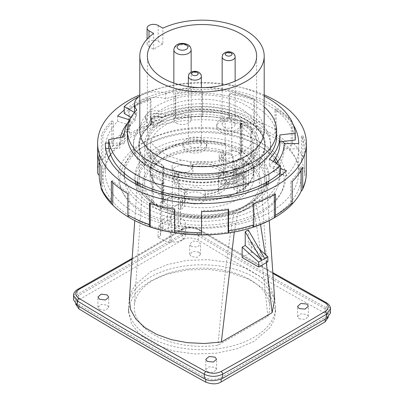 <?xml version="1.0" encoding="UTF-8"?>
<svg xmlns="http://www.w3.org/2000/svg" width="404" height="404" viewBox="0 0 404 404"><rect width="100%" height="100%" fill="white"/><g stroke="black" fill="none" stroke-linecap="round" stroke-linejoin="round"><path stroke-width="0.3" stroke-dasharray="2.02 1.52" d="M162.039 121.225A62.736 36.219 180 0 0 157.641 123.533A62.736 36.219 0 0 0 153.636 126.073A5.949 3.434 180 0 1 151.692 123.533A5.949 3.434 180 0 1 155.495 120.331A5.949 3.434 180 0 1 162.039 121.225L161.943 117.317C199.238 97.369 266.797 114.832 264.736 145.965A62.736 36.219 180 0 1 246.359 171.579A62.736 36.219 180 0 1 177.992 179.432A62.736 36.219 180 0 1 139.264 145.965A62.736 36.219 180 0 1 153.636 122.897L154.434 121.665L157.065 120.751L161.383 118.256A3.788 2.187 0 0 0 157.449 116.408A3.788 2.187 0 0 0 153.858 118.478A3.788 2.187 0 0 0 157.065 120.751M153.636 126.073L153.636 122.897A5.949 3.434 180 0 1 151.692 120.357A5.949 3.434 180 0 1 155.495 117.15A5.949 3.434 180 0 1 162.039 118.044C162.15 117.014 161.928 117.084 161.383 118.256M137.88 182.568A64.337 37.148 0 0 1 137.713 178.048A64.337 37.148 0 0 1 156.505 153.262A64.337 37.148 180 0 1 242.673 150.748A64.337 37.148 180 0 1 251.849 156.045L250.712 156.702A62.736 36.219 180 0 1 264.736 179.528A62.736 36.219 180 0 1 264.357 183.507M263.615 186.345A62.736 36.219 180 0 1 246.359 205.141A62.736 36.219 0 0 1 162.464 207.651L162.464 194.268M250.712 156.702L250.712 131.972A62.736 36.219 180 0 1 251.056 132.219L251.768 132.355L251.056 129.568A62.736 36.219 180 0 0 241.112 123.826L240.198 123.806L241.112 126.477A62.736 36.219 180 0 1 241.536 126.674L242.673 126.018L242.673 150.748L241.536 151.404L241.536 126.674M139.643 183.507A62.736 36.219 0 0 1 139.264 179.528A62.736 36.219 0 0 1 157.641 153.914A62.736 36.219 180 0 1 241.536 151.404M140.385 186.345A62.736 36.219 0 0 0 153.288 202.353L153.288 177.624L152.151 178.28A64.337 37.148 0 0 1 151.808 178.038L151.091 175.25L151.808 175.387A64.337 37.148 0 0 0 161.752 181.128L162.655 183.8L161.752 183.775A64.337 37.148 0 0 1 161.327 183.578L162.464 182.921A62.736 36.219 0 0 0 162.888 183.118L163.802 183.143L162.888 180.472A62.736 36.219 0 0 1 152.944 174.73L152.232 174.594L152.944 177.376A62.736 36.219 0 0 0 153.288 177.624M162.464 192.208L162.464 182.921M138.476 185.411A64.337 37.148 0 0 0 152.151 203.01A64.337 37.148 0 0 0 161.327 208.307A64.337 37.148 0 0 0 247.495 205.793A64.337 37.148 180 0 0 265.524 185.411M153.288 202.353L152.151 203.01L152.151 191.158M242.673 126.018A64.337 37.148 180 0 0 242.249 125.821L241.345 123.144L242.249 123.169A64.337 37.148 180 0 1 252.192 128.911L252.909 131.694L252.192 131.563A64.337 37.148 180 0 0 251.849 131.315L251.849 156.045A64.337 37.148 180 0 1 266.286 178.048A64.337 37.148 180 0 1 266.12 182.568M161.327 193.971L161.327 208.307L162.464 207.651M274.685 299.712L270.776 287.85L261.156 277.109L246.627 268.387L228.391 262.408L207.964 259.666L187.042 260.403L167.362 264.554L150.561 271.781L135.406 284.583L131.143 291.976L129.315 299.702M234.3 231.987L237.799 213.287A64.529 37.254 0 0 0 247.627 208.636A64.529 37.254 180 0 0 255.687 202.959L237.799 213.287M266.317 262.62L265.216 254.414M260.499 224.402L255.687 202.959M132.113 259.216A4326.643 2429.489 121.3 0 0 182.906 229.391A2.161 1.227 59.2 0 0 181.77 229.255C187.86 226.321 193.698 226.346 199.298 229.326L199.298 229.326A2.161 1.217 121.2 0 0 198.182 229.452A3714.467 2144.558 -120 0 0 272.872 273.427M182.896 229.386C187.84 226.876 192.94 226.897 198.182 229.452M191.294 246.359L189.708 244.072L193.026 241.097L198.94 241.814L200.525 244.102L197.203 247.076L191.294 246.359M267.852 261.731L251.333 252.197L242.153 257.494M251.333 252.197L251.333 241.92L248.273 243.688L264.792 258.555M248.273 229.937L248.273 243.688M251.333 241.92L259.363 249.147M198.94 252.172L193.056 251.409L189.708 254.318L191.294 256.591L197.177 257.348L200.525 254.439L198.94 252.172M75.689 299.844L75.689 304.293L78.861 299.808L182.881 239.754C186.774 237.315 191.875 237.39 198.177 239.976A3727.405 2152.027 -120 0 0 325.139 313.282L328.311 317.539L328.311 313.09L325.048 308.813A3721.996 2148.906 60 0 1 198.268 235.618C193.208 232.982 188.077 232.871 182.881 235.29L78.861 295.344L75.689 299.844L78.952 304.5A3721.996 2148.906 -120 0 0 205.732 377.7C210.792 380.007 215.923 379.937 221.119 377.477L325.139 317.423L328.311 313.09M128.447 311.661L131.613 324.149L140.844 335.527L155.338 344.774L173.851 351.101L194.789 353.975L216.352 353.192L236.673 348.864L254.01 341.39L269.953 327.7L274.139 319.832L275.553 311.661L272.387 299.495L263.156 288.34L248.662 279.124L230.149 272.634L209.206 269.453L187.648 269.897L167.327 273.962L149.99 281.336L140.844 287.789L134.047 295.198L129.861 303.258L128.447 311.661L128.447 307.262A73.553 42.465 0 0 0 173.851 346.496A73.553 42.465 0 0 0 254.01 337.289A73.553 42.465 180 0 0 275.553 307.262L275.553 311.661M99.51 309.58L105.393 310.338L108.742 307.429L107.161 305.161L101.273 304.399L97.925 307.308L99.51 309.58M207.353 371.786L213.236 372.377L216.589 369.514L215.004 367.372L209.121 366.776L205.767 369.645L207.353 371.786M299.137 318.796L305.02 319.387L308.368 316.524L306.782 314.383L300.899 313.787L297.551 316.655L299.137 318.796M275.553 307.262A73.553 42.465 180 0 0 230.149 268.029A73.553 42.465 180 0 0 149.99 277.235A73.553 42.465 0 0 0 128.447 307.262M267.807 316.519A67.731 39.102 0 0 0 269.675 305.702A67.731 39.102 0 0 0 202 268.155A67.731 39.102 0 0 0 134.325 305.702A67.731 39.102 0 0 0 218.034 345.253L267.807 316.519C262.817 263.938 257.494 225.907 251.833 202.419L234.007 212.716C228.346 242.733 223.023 286.916 218.034 345.253M246.041 188.219A61.211 35.34 0 0 0 234.184 182.699L233.628 171.978A60.454 34.901 0 0 1 236.648 173.124C235.613 170.594 234.34 165.054 232.83 156.51L232.739 154.717L231.356 155.515A57.328 33.098 0 0 0 173.685 155.166A57.328 33.098 0 0 0 144.672 183.941A57.328 33.098 0 0 0 160.706 206.904L160.459 207.04A12.6 7.272 0 0 0 161.267 208.767C161.726 217.453 162.489 224.084 163.549 228.654A60.454 34.901 0 0 1 158.494 225.957L157.959 237.305A61.211 35.34 0 0 0 169.816 242.824L170.372 231.467A60.454 34.901 0 0 1 167.352 230.32C168.387 228.422 169.66 223.336 171.17 215.069L171.261 213.171L172.644 212.373A57.328 33.098 0 0 0 230.315 212.721A57.328 33.098 0 0 0 259.328 183.941A57.328 33.098 0 0 0 243.294 160.984L243.541 160.843A12.6 7.272 0 0 0 242.733 159.12C242.274 166.418 241.511 171.639 240.451 174.791A60.454 34.901 0 0 1 245.506 177.487L246.041 188.219L243.541 189.663A12.6 7.272 180 0 1 243.662 190.683A12.6 7.272 180 0 1 231.063 197.955A12.6 7.272 180 0 1 218.463 190.683A12.6 7.272 180 0 1 232.83 183.482L234.184 182.699M242.733 159.12A59.226 34.194 180 0 1 261.181 182.583A59.226 34.194 180 0 1 251.833 202.419M234.007 212.716A59.226 34.194 180 0 1 171.261 213.171M161.267 208.767A59.226 34.194 180 0 1 142.819 182.583A59.226 34.194 180 0 1 232.739 154.717M157.959 237.305L160.459 235.86A12.6 7.272 180 0 1 160.338 234.84A12.6 7.272 180 0 1 172.937 227.568A12.6 7.272 180 0 1 185.537 234.84A12.6 7.272 180 0 1 171.17 242.041L169.816 242.824M160.459 235.86L160.459 207.04M171.17 242.041L171.17 231.002A12.6 7.272 0 0 0 185.537 223.801A12.6 7.272 0 0 0 172.937 216.529A12.6 7.272 0 0 0 160.338 223.801A12.6 7.272 0 0 0 160.459 224.821A12.6 7.272 0 0 0 163.549 228.654M167.352 230.32A12.6 7.272 0 0 0 171.17 231.002L171.17 215.069M245.506 177.487L243.541 178.624A12.6 7.272 0 0 0 240.451 174.791M236.648 173.124A12.6 7.272 0 0 0 232.83 172.442L233.628 171.978M158.494 225.957L167.584 220.71L167.584 198.187L160.706 202.157A57.328 33.098 0 0 0 162.701 203.298A10.817 6.247 0 0 0 172.311 207.515A57.328 33.098 0 0 0 172.644 207.631L178.29 204.368A7.57 4.373 0 0 0 180.507 201.278A7.57 4.373 0 0 0 175.831 197.243A7.57 4.373 0 0 0 167.584 198.187M167.584 220.71A7.57 4.373 0 0 1 175.831 219.761A7.57 4.373 0 0 1 180.507 223.801A7.57 4.373 0 0 1 178.29 226.891L170.372 231.467M243.541 189.663L243.541 160.843M232.83 183.482L232.83 156.51M236.416 182.734A7.57 4.373 0 0 1 228.169 183.679A7.57 4.373 0 0 1 223.493 179.644A7.57 4.373 0 0 1 225.71 176.553L232.83 172.442A12.6 7.272 0 0 0 218.463 179.644A12.6 7.272 0 0 0 231.063 186.916A12.6 7.272 0 0 0 243.662 179.644A12.6 7.272 0 0 0 243.541 178.624L236.416 182.734L236.416 160.211L243.294 156.242L243.294 160.984M225.71 176.553L225.71 154.03L231.356 150.773L231.356 155.515M225.71 154.03A7.57 4.373 0 0 0 223.493 157.121A7.57 4.373 0 0 0 228.169 161.161A7.57 4.373 0 0 0 236.416 160.211M231.356 150.773A57.328 33.098 180 0 1 231.689 150.889A10.817 6.247 0 0 1 241.299 155.106A57.328 33.098 180 0 1 243.294 156.242M162.701 203.298L162.701 168.296A57.328 33.098 180 0 1 144.672 144.203A57.328 33.098 180 0 1 173.851 115.367A57.328 33.098 180 0 1 231.689 115.887L231.689 150.889M160.706 206.904L160.706 202.157M231.689 115.887A10.817 6.247 180 0 1 241.299 120.104L241.299 155.106M241.299 120.104A57.328 33.098 180 0 1 259.328 144.203A57.328 33.098 180 0 1 230.149 173.033A57.328 33.098 180 0 1 172.311 172.513A10.817 6.247 180 0 1 162.701 168.296M172.311 207.515L172.311 172.513M172.644 212.373L172.644 207.631M198.177 239.976L198.268 235.618L199.707 234.679C195.556 232.148 188.128 230.987 181.351 234.406L77.331 294.46L73.528 299.844M325.139 313.282L325.048 308.813L326.578 307.929A3721.996 2148.906 60 0 1 199.798 234.734M205.767 379.326L205.732 377.7L204.202 378.583M78.911 306.288L78.952 304.5L77.422 305.384M73.528 295.541L77.331 290.284A2.161 1.268 60.9 0 1 77.805 289.279M78.861 299.808L78.861 295.344L77.331 294.46L77.331 290.284C117.817 267.589 152.49 247.571 181.351 230.23C187.289 227.23 193.41 227.25 199.707 230.295A2.161 1.217 121.2 0 0 199.298 229.326L272.816 272.634M330.472 313.09L326.578 307.929M199.707 234.679L199.707 230.295A3716.628 2145.806 -120 0 0 326.669 303.596L330.472 308.787M251.849 131.315L250.712 131.972M152.151 188.956L152.151 178.28M161.327 191.895L161.327 183.578M147.374 130.775A54.626 31.537 180 0 0 163.378 153.076A54.626 31.537 -0 0 0 222.902 159.913A54.626 31.537 -0 0 0 256.626 130.775A54.626 31.537 -0 0 0 240.622 108.474A54.626 31.537 180 0 0 181.098 101.641A54.626 31.537 180 0 0 147.374 130.775L147.374 56.06M162.852 44.056L158.176 41.354A6.489 3.747 -0 0 0 151.101 40.541A6.489 3.747 -0 0 0 147.096 44.006A6.489 3.747 -0 0 0 148.995 46.652L153.672 49.354A62.196 35.911 -0 0 1 162.852 44.056L162.852 28.159M139.804 130.775A62.196 35.911 180 0 1 178.199 97.601A62.196 35.911 180 0 1 245.98 105.383A62.196 35.911 -0 0 1 264.196 130.775M153.672 49.354L153.672 33.456M264.196 106.959A74.634 43.092 -0 0 0 165.766 93.107A21.634 12.489 -0 0 0 139.804 96.071M276.634 136.426A74.634 43.092 180 0 0 165.766 98.758L165.766 93.107M127.366 136.426A74.634 43.092 180 0 1 136.749 115.509L136.749 109.858M134.784 112.044A21.634 12.489 -0 0 0 135.047 112.787L134.456 112.443M264.196 96.157A93.455 53.954 -0 0 0 139.304 96.415M136.749 115.509A21.634 12.489 -0 0 1 135.254 113.256A21.634 12.489 180 0 1 135.047 112.787L135.486 113.039A77.881 44.965 -0 0 0 135.254 113.256A77.881 44.965 -0 0 0 130.204 119.008M165.766 98.758A21.634 12.489 -0 0 0 134.476 109.933M135.486 113.039L135.486 119.927L131.068 117.377M135.486 119.927A77.881 44.965 -0 0 0 124.119 143.319A77.881 44.965 -0 0 0 124.124 143.723L124.119 143.319M108.711 146.526L124.124 143.723M279.881 141.88L279.841 141.885A77.881 44.965 -0 0 1 279.881 143.319M124.205 113.418A93.455 53.954 180 0 1 226.28 91.213A93.455 53.954 180 0 1 295.279 139.991M269.311 159.045L269.311 165.933L280.361 172.715M269.311 165.933A77.881 44.965 -0 0 0 273.256 161.464M146.899 119.746A10.514 6.07 180 0 1 145.597 116.822A10.514 6.07 180 0 1 161.176 111.504A68.579 39.592 -0 0 1 232.85 107.954A68.579 39.592 -0 0 1 270.579 143.319A68.579 39.592 -0 0 1 202 182.911A68.579 39.592 -0 0 1 133.421 143.319A68.579 39.592 -0 0 1 146.899 119.746L146.899 122.397A10.514 6.07 180 0 1 145.597 119.473A10.514 6.07 180 0 1 161.176 114.155L161.176 111.504M150.419 116.822A5.691 3.288 -0 0 1 158.716 113.903A6.489 3.747 -0 0 0 165.453 113.625A63.09 36.426 180 0 1 230.936 110.948A63.09 36.426 180 0 1 265.09 143.319A63.09 36.426 180 0 1 202 179.745A63.09 36.426 180 0 1 138.91 143.319A63.09 36.426 180 0 1 150.571 122.215A6.489 3.747 -0 0 0 151.773 120.044A6.489 3.747 -0 0 0 151.051 118.327A5.691 3.288 -0 0 1 150.419 116.822L150.419 119.473A5.691 3.288 -0 0 0 151.051 120.978A6.489 3.747 180 0 1 151.773 122.695A6.489 3.747 180 0 1 150.571 124.866A63.09 36.426 -0 0 0 138.91 145.965A63.09 36.426 -0 0 0 202 182.391A63.09 36.426 -0 0 0 265.09 145.965A63.09 36.426 -0 0 0 230.936 113.6A63.09 36.426 -0 0 0 165.453 116.276A6.489 3.747 180 0 1 158.716 116.549A5.691 3.288 -0 0 0 150.419 119.473M240.744 120.645A55.166 31.85 -0 0 1 257.166 143.319A55.166 31.85 -0 0 1 246.642 162.024L248.521 163.11L246.228 164.433L244.642 163.519A55.166 31.85 -0 0 1 238.643 167.125L240.107 167.968L237.815 169.291L236.148 168.332A55.166 31.85 -0 0 1 174.538 170.937A9.736 5.621 180 0 1 163.256 165.988A55.166 31.85 -0 0 1 146.834 143.319A55.166 31.85 -0 0 1 229.462 115.695A9.736 5.621 180 0 1 240.744 120.645L240.744 123.296A9.736 5.621 180 0 1 240.799 123.887A9.736 5.621 180 0 1 240.102 125.972L240.102 150.702A51.485 29.724 180 0 1 253.485 170.695A51.485 29.724 180 0 1 178.841 197.243A9.736 5.621 180 0 1 178.447 197.41A51.919 29.977 -0 0 0 253.919 170.695A51.919 29.977 -0 0 0 240.274 150.439A9.736 5.621 180 0 1 240.102 150.702M279.841 134.997L279.841 141.885M161.176 114.155A68.579 39.592 180 0 1 232.85 110.605A68.579 39.592 180 0 1 270.579 145.965A68.579 39.592 180 0 1 202 185.557A68.579 39.592 180 0 1 133.421 145.965A68.579 39.592 180 0 1 146.899 122.397M229.462 115.695L229.462 118.342A9.736 5.621 180 0 0 225.159 119.417L225.159 144.147A9.736 5.621 180 0 1 225.553 143.981L225.553 151.046A9.736 5.621 180 0 1 235.598 150.707A9.736 5.621 180 0 1 240.799 155.681A9.736 5.621 180 0 1 240.274 157.504A9.736 5.621 180 0 1 229.462 161.226A9.736 5.621 180 0 1 221.331 155.681A9.736 5.621 180 0 1 225.553 151.046L225.553 155.464A9.736 5.621 -0 0 0 221.331 160.1A9.736 5.621 -0 0 0 229.462 165.64A9.736 5.621 -0 0 0 240.274 161.923A51.919 29.977 180 0 1 241.87 162.974A11.898 6.868 180 0 1 228.512 166.807A11.898 6.868 180 0 1 219.165 160.1A11.898 6.868 180 0 1 223.372 154.858A51.919 29.977 180 0 1 225.553 155.464M240.274 150.439L240.274 161.923M192.36 164.519A24.876 14.362 180 0 1 221.816 169.074L221.816 171.725A24.876 14.362 -0 0 0 192.36 167.17L192.36 164.519A10.443 6.03 180 0 1 192.94 166.499A10.443 6.03 180 0 1 189.88 170.766A10.443 6.03 180 0 1 179.063 172.195L179.063 174.846A24.876 14.362 -0 0 0 177.124 180.411A24.876 14.362 -0 0 0 186.956 191.849L186.956 189.203A24.876 14.362 180 0 1 177.124 177.76A24.876 14.362 180 0 1 179.063 172.195M186.956 189.203A10.443 6.03 180 0 1 187.476 188.88A10.443 6.03 180 0 1 197.93 187.38A10.443 6.03 180 0 1 205.121 192.011L205.121 194.662A24.876 14.362 -0 0 0 226.684 182.209L226.684 179.563A24.876 14.362 180 0 1 205.121 192.011M226.684 179.563A10.443 6.03 180 0 1 218.2 173.639A10.443 6.03 180 0 1 221.256 169.377A10.443 6.03 180 0 1 221.816 169.074M253.919 170.695L253.919 177.76A51.919 29.977 180 0 0 241.87 158.56A11.898 6.868 180 0 1 228.512 162.393A11.898 6.868 180 0 1 219.165 155.681A11.898 6.868 180 0 1 223.372 150.445L223.372 154.858M253.919 177.76A51.919 29.977 180 0 1 180.628 205.081A11.898 6.868 180 0 0 184.835 199.839A11.898 6.868 180 0 0 175.488 193.132A11.898 6.868 180 0 0 162.13 196.965A51.919 29.977 180 0 1 150.081 177.76A51.919 29.977 180 0 1 223.372 150.445M229.937 179.623A10.443 6.03 180 0 0 236.027 177.901A10.443 6.03 180 0 0 239.087 173.639A10.443 6.03 180 0 0 224.584 168.084A28.123 16.236 180 0 0 190.824 162.863A10.443 6.03 180 0 0 175.114 162.236A10.443 6.03 180 0 0 172.053 166.499A10.443 6.03 180 0 0 176.194 171.306A28.123 16.236 180 0 0 173.877 177.76A28.123 16.236 180 0 0 185.239 190.799A10.443 6.03 180 0 0 184.416 193.142A10.443 6.03 180 0 0 190.865 198.712A10.443 6.03 180 0 0 202.247 197.404A10.443 6.03 180 0 0 205.222 193.89A28.123 16.236 -0 0 0 229.937 179.623L229.937 182.27A10.443 6.03 180 0 1 226.684 182.209M225.553 143.981A51.919 29.977 -0 0 0 150.081 170.695A51.919 29.977 -0 0 0 163.726 190.951L163.726 198.016A9.736 5.621 180 0 1 174.538 194.294A9.736 5.621 180 0 1 182.669 199.839A9.736 5.621 180 0 1 178.447 204.474A9.736 5.621 180 0 1 168.402 204.813A9.736 5.621 180 0 1 163.201 199.839A9.736 5.621 180 0 1 163.726 198.016L163.726 202.434A51.919 29.977 180 0 1 162.13 201.379A11.898 6.868 180 0 1 175.488 197.546A11.898 6.868 180 0 1 184.835 204.257A11.898 6.868 180 0 1 180.628 209.494A51.919 29.977 180 0 1 178.447 208.888A9.736 5.621 -0 0 0 182.669 204.257A9.736 5.621 -0 0 0 174.538 198.712A9.736 5.621 -0 0 0 163.726 202.434M176.194 171.306L176.194 173.957A10.443 6.03 180 0 0 179.063 174.846M189.88 175.624A10.443 6.03 180 0 1 178.497 176.927A10.443 6.03 180 0 1 172.053 171.357A10.443 6.03 180 0 1 175.114 167.094A10.443 6.03 180 0 1 186.491 165.786A10.443 6.03 180 0 1 192.94 171.357A10.443 6.03 180 0 1 189.88 175.624M205.121 194.662A10.443 6.03 180 0 1 205.303 195.794A10.443 6.03 180 0 1 205.222 196.541A28.123 16.236 180 0 0 229.937 182.27M221.816 171.725A10.443 6.03 180 0 1 224.584 170.735A28.123 16.236 180 0 0 190.824 165.509A10.443 6.03 180 0 1 192.36 167.17M185.239 190.799L185.239 193.45A10.443 6.03 180 0 1 186.956 191.849M185.239 193.45A28.123 16.236 180 0 1 173.877 180.411A28.123 16.236 180 0 1 176.194 173.957M236.027 182.76A10.443 6.03 180 0 1 224.644 184.067A10.443 6.03 180 0 1 218.2 178.497A10.443 6.03 180 0 1 221.256 174.235A10.443 6.03 180 0 1 232.638 172.927A10.443 6.03 180 0 1 239.087 178.497A10.443 6.03 180 0 1 236.027 182.76M224.584 168.084L224.584 170.735M190.824 162.863L190.824 165.509M205.222 193.89L205.222 196.541M202.247 202.263A10.443 6.03 180 0 1 190.865 203.571A10.443 6.03 180 0 1 184.416 198A10.443 6.03 180 0 1 187.476 193.738A10.443 6.03 180 0 1 198.859 192.43A10.443 6.03 180 0 1 205.303 198A10.443 6.03 180 0 1 202.247 202.263M241.87 158.56L241.87 162.974M178.447 197.41L178.447 208.888M180.628 205.081L180.628 209.494M162.13 196.965L162.13 201.379M174.538 170.937L174.538 173.589A9.736 5.621 180 0 0 178.841 172.513L178.841 197.243M163.256 165.988L163.256 168.64A9.736 5.621 180 0 1 163.201 168.044A9.736 5.621 180 0 1 163.898 165.958L163.898 190.688A51.485 29.724 180 0 1 150.515 170.695A51.485 29.724 180 0 1 225.159 144.147M163.726 190.951A9.736 5.621 180 0 1 163.898 190.688M240.102 125.972A51.485 29.724 180 0 1 253.485 145.965A51.485 29.724 180 0 1 244.006 163.155L244.006 182.583A51.485 29.724 180 0 1 242.031 184.093L242.031 164.66A51.485 29.724 -0 0 1 178.841 172.513M225.159 119.417A51.485 29.724 -0 0 0 150.515 145.965A51.485 29.724 -0 0 0 163.898 165.958M163.256 168.64A55.166 31.85 180 0 1 146.834 145.965A55.166 31.85 180 0 1 229.462 118.342M240.744 123.296A55.166 31.85 180 0 1 257.166 145.965A55.166 31.85 180 0 1 246.642 164.675L244.006 163.155M236.148 168.332L236.148 170.978A55.166 31.85 180 0 1 174.538 173.589M236.148 170.978L233.835 169.645L236.128 168.322L236.128 187.749L240.107 190.047L237.815 191.37L233.835 189.077L236.128 187.749M244.642 163.519L244.642 166.17A55.166 31.85 180 0 1 238.643 169.771L236.128 168.322M244.642 166.17L242.031 164.66M238.643 167.125L238.643 169.771M246.642 162.024L246.642 164.675M246.228 164.433L246.228 186.517L242.031 184.093M248.521 163.11L248.521 185.189L246.228 186.517M244.006 182.583L248.521 185.189M233.835 169.645L233.835 189.077M237.815 169.291L237.815 191.37M240.107 167.968L240.107 190.047M176.376 123.048A8.656 4.994 -0 0 0 185.81 124.129A8.656 4.994 -0 0 0 191.148 119.513A8.656 4.994 -0 0 0 188.618 115.983A8.656 4.994 -0 0 0 179.184 114.898A8.656 4.994 -0 0 0 173.841 119.513A8.656 4.994 -0 0 0 176.376 123.048M220.231 131.512A11.898 6.868 -0 0 0 233.194 133.002A11.898 6.868 -0 0 0 240.542 126.654A11.898 6.868 -0 0 0 237.057 121.796A11.898 6.868 -0 0 0 224.089 120.306A11.898 6.868 -0 0 0 216.746 126.654A11.898 6.868 -0 0 0 220.231 131.512M186.446 151.015A11.898 6.868 -0 0 0 199.414 152.505A11.898 6.868 -0 0 0 206.757 146.157A11.898 6.868 -0 0 0 203.273 141.299A11.898 6.868 -0 0 0 190.309 139.809A11.898 6.868 -0 0 0 182.962 146.157A11.898 6.868 -0 0 0 186.446 151.015M190.274 146.602A6.489 3.747 -0 0 0 197.344 147.409A6.489 3.747 -0 0 0 201.354 143.95A6.489 3.747 -0 0 0 199.45 141.299A6.489 3.747 -0 0 0 192.38 140.486A6.489 3.747 -0 0 0 188.37 143.95A6.489 3.747 -0 0 0 190.274 146.602M220.231 129.305A11.898 6.868 -0 0 0 233.194 130.795A11.898 6.868 -0 0 0 240.542 124.447A11.898 6.868 -0 0 0 237.057 119.589A11.898 6.868 -0 0 0 224.089 118.099A11.898 6.868 -0 0 0 216.746 124.447A11.898 6.868 -0 0 0 220.231 129.305M224.053 127.098A6.489 3.747 -0 0 0 231.128 127.906A6.489 3.747 -0 0 0 235.133 124.447A6.489 3.747 -0 0 0 233.229 121.796A6.489 3.747 -0 0 0 226.159 120.983A6.489 3.747 -0 0 0 222.155 124.447A6.489 3.747 -0 0 0 224.053 127.098M186.446 148.808A11.898 6.868 -0 0 0 199.414 150.298A11.898 6.868 -0 0 0 206.757 143.95A11.898 6.868 -0 0 0 203.273 139.092A11.898 6.868 -0 0 0 190.309 137.602A11.898 6.868 -0 0 0 182.962 143.95A11.898 6.868 -0 0 0 186.446 148.808M264.196 94.92A104.378 60.262 0 0 0 139.804 94.92M293.314 124.942A96.702 55.828 180 0 0 270.675 104.01A96.702 55.828 0 0 0 124.205 110.156M127.614 123.114A82.204 47.46 180 0 1 130.275 120.124L129.573 119.897M108.711 143.082L119.796 143.112A82.204 47.46 180 0 1 120.412 137.506M276.457 163.433A82.204 47.46 180 0 1 273.725 166.509L280.361 168.655M306.378 151.53L304.757 151.525A102.757 59.327 0 0 0 304.757 151.268A102.757 59.327 0 0 0 301.374 136.163L301.374 160.509A5.409 4.272 155.5 0 0 302.939 157.121A104.378 60.262 0 0 0 292.622 142.556A5.409 3.833 135.3 0 1 291.213 146.177A102.757 59.327 180 0 0 274.978 133.85A5.409 3.136 120.2 0 0 276.129 130.037L276.129 108.838A104.378 60.262 0 0 1 292.622 121.362L291.213 121.826A102.757 59.327 0 0 0 274.978 109.499L276.129 108.838M229.457 114.322A5.409 1.161 98.9 0 1 229.028 118.377A102.757 59.327 180 0 1 253.768 124.366A5.409 2.227 108.6 0 0 254.586 120.402L254.586 99.207A104.378 60.262 0 0 0 229.457 93.122L229.457 114.322A104.378 60.262 0 0 0 202.454 112.201L202.454 91.001A104.378 60.262 0 0 0 175.427 92.986L175.427 114.186A104.378 60.262 0 0 0 150.207 120.139L150.207 98.945A104.378 60.262 0 0 0 128.512 108.469L128.512 129.664A104.378 60.262 0 0 0 111.832 142.102L111.832 120.907A104.378 60.262 0 0 0 101.293 135.416L101.293 156.611A104.378 60.262 0 0 0 97.622 172.2M97.622 151.53L97.622 151.005A104.378 60.262 0 0 0 97.622 151.268M111.378 181.169L112.787 180.704A102.757 59.327 0 0 0 129.022 193.031L127.871 193.693M129.022 217.382L129.022 193.031M302.939 157.121L302.939 135.921A104.378 60.262 0 0 1 306.378 151.268M292.622 142.556L292.622 121.362M301.374 136.163L302.939 135.921M291.749 204.51A102.757 59.327 180 0 1 290.764 205.505A5.409 3.813 -134.7 0 0 291.299 205.091M301.374 160.509A102.757 59.327 180 0 1 304.757 175.614A102.757 59.327 180 0 1 304.757 175.876A5.409 4.414 -179.6 0 0 306.378 172.786M304.757 175.876L304.757 151.525M291.213 146.177L291.213 121.826M274.978 133.85L274.978 109.499M101.061 186.724A102.757 59.327 180 0 0 102.626 190.718A5.409 4.272 -24.5 0 1 101.369 189.254M99.243 175.614A102.757 59.327 180 0 1 99.243 175.356L99.243 151.005A102.757 59.327 0 0 0 99.243 151.268A102.757 59.327 0 0 0 102.626 166.372L101.061 166.61M111.832 142.102A5.409 3.813 45.3 0 0 113.236 145.728A102.757 59.327 180 0 0 102.858 160.009A5.409 4.262 25.3 0 1 101.293 156.611M150.207 120.139A5.409 2.192 71.7 0 0 151.01 124.109A102.757 59.327 180 0 0 129.659 133.482A5.409 3.111 60.2 0 1 128.512 129.664M202.454 112.201L202.449 116.291A102.757 59.327 180 0 0 175.836 118.246A5.409 1.126 81.4 0 1 175.427 114.186M112.787 182.547L112.787 180.704M261.459 142.849A83.719 48.334 0 0 0 159.287 135.305A83.719 48.334 0 0 0 121.771 190.688A83.719 48.334 0 0 0 142.541 210.908A83.719 48.334 180 0 0 282.229 190.688A83.719 48.334 180 0 0 261.459 142.849M280.78 193.496A82.204 47.46 180 0 0 260.383 146.526A82.204 47.46 0 0 0 160.06 139.117A82.204 47.46 0 0 0 123.22 193.496A82.204 47.46 0 0 0 143.617 213.352A82.204 47.46 180 0 0 280.78 193.496L282.229 190.688M269.064 179.937A67.064 38.718 180 0 0 249.627 152.677A67.064 38.718 0 0 0 176.472 144.132A67.064 38.718 0 0 0 134.936 179.937A67.064 38.718 0 0 0 154.373 207.196A67.064 38.718 180 0 0 227.528 215.741A67.064 38.718 180 0 0 269.064 179.937L269.064 176.351A67.064 38.718 180 0 1 268.534 181.209M269.064 176.351A67.064 38.718 180 0 0 249.627 149.091A67.064 38.718 0 0 0 176.472 140.547A67.064 38.718 0 0 0 134.936 176.351A67.064 38.718 0 0 0 135.466 181.209M136.375 184.32A67.064 38.718 0 0 0 154.373 203.606A67.064 38.718 180 0 0 220.973 213.489A67.064 38.718 180 0 0 267.625 184.32M274.437 159.833A77.881 44.965 180 0 0 257.308 144.693A77.881 44.965 0 0 0 174.816 134.214A77.881 44.965 0 0 0 124.301 173.296M124.195 174.392A77.881 44.965 0 0 0 124.119 176.351A77.881 44.965 0 0 0 146.692 208.004A77.881 44.965 180 0 0 231.649 217.928A77.881 44.965 180 0 0 279.881 176.351L279.881 172.437A77.881 44.965 180 0 1 279.846 173.786M276.543 163.327A77.881 44.965 180 0 1 279.75 173.755M279.805 174.392A77.881 44.965 180 0 1 279.881 176.351M275.685 157.878A77.881 44.965 180 0 0 257.308 140.784A77.881 44.965 0 0 0 172.351 130.861A77.881 44.965 0 0 0 124.119 172.437A77.881 44.965 0 0 0 124.129 173.149M124.467 176.684A77.881 44.965 0 0 0 146.692 204.091A77.881 44.965 180 0 0 228.209 214.776A77.881 44.965 180 0 0 279.533 176.684M277.684 161.842A77.881 44.965 180 0 1 279.881 172.437M282.553 141.552A96.702 55.828 180 0 0 270.675 133.133A96.702 55.828 0 0 0 110.519 154.348M108.646 157.878A96.702 55.828 0 0 0 105.298 172.437A96.702 55.828 0 0 0 133.325 211.741A96.702 55.828 180 0 0 238.809 224.063A96.702 55.828 180 0 0 298.702 172.437L298.702 143.319M284.724 143.526A96.702 55.828 180 0 1 298.702 172.437M124.341 133.052A82.204 47.46 180 0 1 130.275 125.427L117.63 121.336A96.702 55.828 0 0 0 105.303 148.374L105.303 143.561M117.63 121.336L117.63 116.039M105.303 148.374L105.697 148.374M108.959 148.384L119.796 148.409A82.204 47.46 180 0 1 122.215 137.178M282.169 174.538L286.37 175.897A96.702 55.828 0 0 0 298.697 148.859L284.204 148.823A82.204 47.46 180 0 1 273.725 171.806L279.326 173.619M119.796 143.112L119.796 148.409M130.275 120.124L130.275 125.427M286.37 175.897L286.37 170.594M298.697 148.859L298.697 143.561M273.725 166.509L273.725 171.806M284.204 143.526L284.204 148.823M254.586 99.207L253.768 100.015A102.757 59.327 0 0 0 229.028 94.026L229.457 93.122M253.768 124.366L253.768 100.015M229.028 118.377L229.028 94.026M202.454 91.001L202.449 91.94A102.757 59.327 0 0 0 175.836 93.895L175.427 92.986M202.449 116.291L202.449 91.94M175.836 118.246L175.836 93.895M150.207 98.945L151.01 99.758A102.757 59.327 0 0 0 129.659 109.13L128.512 108.469M151.01 124.109L151.01 99.758M129.659 133.482L129.659 109.13M111.832 120.907L113.236 121.377A102.757 59.327 0 0 0 102.858 135.663L101.293 135.416M113.236 145.728L113.236 121.377M102.858 160.009L102.858 135.663M97.622 151.005L99.243 151.005M102.626 190.718L102.626 166.372M149.414 203.323L150.232 202.515A102.757 59.327 0 0 0 174.972 208.504L174.543 209.408M150.232 203.596L150.232 202.515M174.972 232.856L174.972 208.504M201.551 210.59L201.551 211.529L201.551 210.59A102.757 59.327 0 0 0 228.164 208.636L228.573 209.545M228.164 209.605L228.164 208.636M253.793 203.586L252.99 202.773A102.757 59.327 0 0 0 274.341 193.4L275.488 194.061M252.99 227.124L252.99 202.773M274.341 194.708L274.341 193.4M292.168 181.623L290.764 181.154A102.757 59.327 0 0 0 301.142 166.872L302.707 167.115M290.764 205.505L290.764 181.154M301.142 170.119L301.142 166.872M162.039 118.044A62.736 36.219 180 0 1 228.73 113.196A62.736 36.219 180 0 1 264.736 145.965L264.736 179.528M178.29 226.891L178.29 204.368M182.881 239.754L182.881 235.29L181.351 234.406L181.351 230.23A2.161 1.227 59.2 0 1 181.77 229.255L132.169 258.403M325.139 319.19L325.139 317.423L326.669 318.307M221.119 379.119L221.119 377.477L222.649 378.361M326.185 302.586A2.161 1.278 118.8 0 1 326.669 303.596L326.669 307.979M242.249 125.821L241.112 126.477M241.112 123.826L242.249 123.169M252.192 128.911L251.056 129.568M251.056 132.219L252.192 131.563M152.944 174.73L151.808 175.387M151.808 178.038L152.944 177.376M162.888 183.118L161.752 183.775M161.752 181.128L162.888 180.472M158.176 25.457L158.176 41.354M148.995 37.274L148.995 46.652M150.571 124.866L150.571 122.215M151.051 120.978L151.051 118.327M158.716 113.903L158.716 116.549M165.453 113.625L165.453 116.276M191.148 49.742A8.656 4.994 -0 0 0 188.618 46.213A8.656 4.994 -0 0 0 179.184 45.127A8.656 4.994 -0 0 0 173.841 49.742M201.354 76.386A6.489 3.747 -0 0 0 199.45 73.735A6.489 3.747 -0 0 0 192.38 72.927A6.489 3.747 -0 0 0 188.37 76.386M235.133 56.883A6.489 3.747 -0 0 0 233.229 54.232A6.489 3.747 -0 0 0 226.159 53.424A6.489 3.747 -0 0 0 222.155 56.883M276.129 130.037A104.378 60.262 0 0 0 254.586 120.402M131.709 217.105A98.97 57.141 0 0 0 271.68 217.458A98.97 57.141 0 0 0 272.291 136.648A98.97 57.141 0 0 0 132.32 136.299A98.97 57.141 0 0 0 131.709 217.105M151.692 123.533L151.692 120.357C151.106 117.468 156.767 115.493 157.681 116.004L161.974 117.317M154.434 121.665C144.571 128.502 139.516 136.602 139.264 145.965L139.264 179.528M137.713 178.048L137.421 182.315M137.249 184.785L134.784 220.493M266.286 178.048L266.579 182.315M266.751 184.785L269.216 220.493M189.708 254.318L189.708 244.072M142.819 182.583L134.325 305.702M261.181 182.583L269.675 305.702M185.537 234.84L185.537 223.801M160.338 234.84L160.338 223.801M243.662 190.683L243.662 179.644M218.463 190.683L218.463 179.644M223.493 179.644L223.493 157.121M144.672 183.941L144.672 144.203M259.328 183.941L259.328 144.203M180.507 223.801L180.507 201.278M200.525 254.439L200.525 244.102M97.925 307.308L97.925 296.965M108.742 307.429L108.742 297.187M205.772 369.645L205.772 359.343M216.584 369.514L216.584 359.302M297.551 316.655L297.551 306.409M308.368 316.524L308.368 306.181M241.345 123.144L240.198 123.806M251.768 132.355L252.909 131.694M152.232 174.594L151.091 175.25M162.655 183.8L163.802 183.143M256.626 130.775L256.626 56.06M147.096 44.006L147.096 39.188M145.597 116.822L145.597 119.473M270.579 145.965L270.579 143.319M133.421 145.965L133.421 143.319M151.773 122.695L151.773 120.044M265.09 145.965L265.09 143.319M138.91 145.965L138.91 143.319M240.799 123.887L240.799 155.681M177.124 177.76L177.124 180.411M172.053 166.499L172.053 171.357M218.2 173.639L218.2 178.497M173.877 177.76L173.877 180.411M192.94 166.499L192.94 171.357M239.087 173.639L239.087 178.497M184.416 193.142L184.416 198M205.303 195.794L205.303 198M219.165 155.681L219.165 160.1M150.081 170.695L150.081 177.76M184.835 199.839L184.835 204.257M221.331 155.681L221.331 160.1M182.669 199.839L182.669 204.257M163.201 168.044L163.201 199.839M253.485 145.965L253.485 170.695M150.515 145.965L150.515 170.695M146.834 143.319L146.834 145.965M257.166 143.319L257.166 145.965M191.148 119.513L191.148 72.139M173.841 119.513L173.841 83.083M201.354 143.95L201.354 87.592M188.37 143.95L188.37 86.597M240.542 126.654L240.542 124.447M216.746 126.654L216.746 124.447M206.757 146.157L206.757 143.95M182.962 146.157L182.962 143.95M235.133 124.447L235.133 81.133M222.155 124.447L222.155 85.37M304.757 151.268L304.757 175.614M123.22 193.496L121.771 190.688M134.936 179.937L134.936 176.351M124.119 176.351L124.119 172.437M105.298 172.437L105.298 143.319M99.243 151.268L99.243 161.847"/><path stroke-width="0.61" d="M264.357 183.507A62.736 36.219 180 0 1 263.615 186.345M139.643 183.507A62.736 36.219 0 0 0 140.385 186.345M162.464 194.268L162.464 192.208M137.88 182.568A64.337 37.148 0 0 0 138.476 185.411M266.12 182.568A64.337 37.148 180 0 1 265.524 185.411M129.315 299.702L130.628 309.686L135.875 319.069L144.753 327.487L156.782 334.467L171.296 339.633L187.496 342.698L204.495 343.496L221.362 341.991L234.3 231.987M274.685 299.712L272.129 312.681L266.317 262.62M265.216 254.414L260.499 224.402M221.104 371.498C216.16 373.851 211.065 373.872 205.818 371.564A3714.467 2144.558 60 0 1 78.926 298.304C74.715 295.324 74.715 292.36 78.926 289.41A4326.643 2429.489 121.3 0 0 132.113 259.216M272.872 273.427A3714.467 2144.558 -120 0 0 325.074 302.712C329.285 305.444 329.285 308.368 325.074 311.474A2.161 1.227 -120.8 0 1 326.669 314.13L326.669 318.307L330.472 313.09L330.472 308.787L326.669 314.13C286.178 338.183 251.505 358.202 222.649 374.185C216.711 377.028 210.595 377.048 204.293 374.25A3716.628 2145.806 60 0 1 77.331 300.95L73.528 295.541L73.528 299.844L77.422 305.384A3721.996 2148.906 -120 0 0 204.202 378.583L204.293 378.634C209.1 381.411 215.221 381.32 222.649 378.361L326.669 318.307M325.063 311.469A4326.643 2564.683 -61.4 0 1 221.094 371.493A2.161 1.268 -119.1 0 1 222.649 374.185L222.649 378.361M99.51 299.218L97.925 296.965L101.242 294.142L107.161 294.935L108.742 297.187L105.424 300.01L99.51 299.218M207.353 361.429L205.767 359.302L209.09 356.515L215.004 357.141L216.589 359.267L213.267 362.055L207.353 361.429M299.137 308.57L297.551 306.409L300.864 303.475L306.782 304.02L308.368 306.181L305.055 309.111L299.137 308.57M272.129 312.681L221.362 341.991M258.676 267.034L242.153 257.494L242.153 247.218L245.213 245.45L245.213 231.704L248.273 229.937L264.792 258.555L258.676 262.085L258.676 267.034L267.852 261.731L267.852 256.787L264.792 258.555M245.213 231.704L261.736 260.317L245.213 245.45M259.363 249.147L267.852 256.787M242.153 247.218L258.676 262.085M328.311 317.155L325.139 321.887L221.119 381.942C217.226 384.376 212.125 384.451 205.823 382.169L205.767 379.326M75.689 304.121L78.861 308.863A3727.405 2152.027 -120 0 0 205.823 382.169M78.861 308.863L78.911 306.288M152.151 191.158L152.151 188.956M161.327 193.971L161.327 191.895M163.378 78.361A54.626 31.537 -0 0 0 222.902 85.194A54.626 31.537 -0 0 0 256.626 56.06A54.626 31.537 -0 0 0 240.622 33.759A54.626 31.537 180 0 0 181.098 26.922A54.626 31.537 180 0 0 147.374 56.06A54.626 31.537 180 0 0 163.378 78.361M139.804 56.06L139.804 130.775A62.196 35.911 180 0 0 158.02 156.166A62.196 35.911 -0 0 0 225.801 163.953A62.196 35.911 -0 0 0 264.196 130.775L264.196 56.06A62.196 35.911 -0 0 1 225.801 89.233A62.196 35.911 -0 0 1 158.02 81.451A62.196 35.911 180 0 1 139.804 56.06A62.196 35.911 180 0 1 153.672 33.456L148.995 30.755L148.995 37.274M264.196 56.06A62.196 35.911 -0 0 0 245.98 30.669A62.196 35.911 180 0 0 162.852 28.159L158.176 25.457A6.489 3.747 -0 0 0 151.101 24.644A6.489 3.747 -0 0 0 147.096 28.108A6.489 3.747 -0 0 0 148.995 30.755M139.804 96.071A21.634 12.489 -0 0 0 134.476 104.282A21.634 12.489 -0 0 0 136.749 109.858A74.634 43.092 -0 0 0 127.366 130.775A74.634 43.092 -0 0 0 202 173.866A74.634 43.092 -0 0 0 276.634 130.775A74.634 43.092 -0 0 0 264.196 106.959M276.634 130.775L276.634 136.426A74.634 43.092 180 0 1 202 179.517A74.634 43.092 180 0 1 127.366 136.426L127.366 130.775M134.456 112.443L124.205 106.53A93.455 53.954 -0 0 1 139.304 96.415M279.881 141.88L295.279 139.991L295.279 133.103A93.455 53.954 -0 0 0 264.196 96.157M295.279 133.103L279.841 134.997A77.881 44.965 -0 0 1 279.881 136.426A77.881 44.965 -0 0 1 269.311 159.045L280.361 165.827A93.455 53.954 -0 0 1 178.124 188.592A93.455 53.954 -0 0 1 108.711 139.638L124.124 136.83L124.119 136.426A77.881 44.965 -0 0 0 124.124 136.83M130.204 119.008A77.881 44.965 -0 0 0 124.119 136.426M134.476 104.282L134.476 109.933A21.634 12.489 -0 0 0 134.784 112.044M131.068 117.377L124.205 113.418L124.205 106.53M280.361 165.827L280.361 172.715A93.455 53.954 180 0 1 178.124 195.48A93.455 53.954 180 0 1 108.711 146.526L108.711 139.638M273.256 161.464A77.881 44.965 -0 0 0 279.881 143.319L279.881 136.426M306.378 172.786A5.409 4.414 -179.6 0 0 306.378 172.75A5.409 4.414 -179.6 0 0 306.378 172.725L306.378 151.53A104.378 60.262 0 0 0 306.378 151.268L306.378 143.319A104.378 60.262 180 0 0 276.129 100.889A104.378 60.262 0 0 0 264.196 94.92M139.804 94.92A104.378 60.262 0 0 0 97.622 143.319A104.378 60.262 0 0 0 127.871 185.744A104.378 60.262 180 0 0 241.733 199.046A104.378 60.262 180 0 0 306.378 143.319M124.205 110.156A96.702 55.828 0 0 0 117.63 116.039L129.573 119.897M120.412 137.506A82.204 47.46 180 0 1 127.614 123.114M105.303 143.561L105.303 143.072L108.711 143.082M105.303 143.072A96.702 55.828 0 0 0 105.298 143.319A96.702 55.828 0 0 0 133.325 182.623A96.702 55.828 180 0 0 286.37 170.594L280.361 168.655M293.314 124.942A96.702 55.828 180 0 1 298.702 143.319A96.702 55.828 180 0 1 298.697 143.561L284.204 143.526A82.204 47.46 180 0 1 276.457 163.433M99.243 175.356A5.409 4.414 0.4 0 1 97.622 172.2L97.622 151.53M97.622 143.319L97.622 151.268A104.378 60.262 0 0 0 101.061 166.61L101.061 187.804A104.378 60.262 0 0 0 111.378 202.364L111.378 181.169A104.378 60.262 0 0 0 127.871 193.693L127.871 214.888A104.378 60.262 0 0 0 149.414 224.518L149.414 203.323A104.378 60.262 0 0 0 174.543 209.408L174.543 230.603A104.378 60.262 0 0 0 201.546 232.724L201.546 211.529A104.378 60.262 0 0 0 228.573 209.545L228.573 230.74A104.378 60.262 0 0 0 253.793 224.781L253.793 203.586A104.378 60.262 0 0 0 275.488 194.061L275.488 215.261A104.378 60.262 0 0 0 292.168 202.823L292.168 181.623A104.378 60.262 0 0 0 302.707 167.115L302.707 188.314A104.378 60.262 0 0 0 306.378 172.725M101.061 187.804A5.409 4.272 -24.5 0 0 101.369 189.254C103.889 194.738 107.509 199.864 112.231 204.621A5.409 3.833 -44.7 0 0 112.787 205.055A102.757 59.327 180 0 0 129.022 217.382A5.409 3.136 -59.8 0 1 128.992 217.362A5.409 3.136 -59.8 0 1 127.871 214.888M291.749 204.51A102.757 59.327 180 0 0 301.142 191.218A5.409 4.262 -154.7 0 0 302.379 189.799A5.409 4.262 -154.7 0 0 302.707 188.314M253.793 224.781A5.409 2.192 -108.3 0 1 252.99 227.124A102.757 59.327 180 0 0 273.165 218.412A102.757 59.327 180 0 0 274.341 217.746A5.409 3.111 -119.8 0 0 274.366 217.736C280.901 213.999 286.547 209.782 291.299 205.091A5.409 3.813 -134.7 0 0 292.168 202.823M274.366 217.736A5.409 3.111 -119.8 0 0 275.488 215.261M201.546 232.724L201.551 234.941A102.757 59.327 180 0 0 228.164 232.987A5.409 1.126 -98.6 0 0 228.573 230.74M149.414 224.518A5.409 2.227 -71.4 0 0 150.232 226.866A102.757 59.327 180 0 0 174.972 232.856A5.409 1.161 -81.1 0 1 174.543 230.603M101.061 186.724A102.757 59.327 180 0 1 99.243 175.614L99.243 161.847M112.231 204.621A5.409 3.833 -44.7 0 1 111.378 202.364M112.787 205.055L112.787 182.547M135.466 181.209A67.064 38.718 0 0 0 136.375 184.32M268.534 181.209A67.064 38.718 180 0 1 267.625 184.32M124.301 173.296A77.881 44.965 0 0 0 124.195 174.392M274.437 159.833A77.881 44.965 180 0 1 276.543 163.327M279.75 173.755A77.881 44.965 180 0 1 279.805 174.392M124.129 173.149A77.881 44.965 0 0 0 124.467 176.684M275.685 157.878A77.881 44.965 180 0 1 277.684 161.842M279.846 173.786A77.881 44.965 180 0 1 279.533 176.684M110.519 154.348A96.702 55.828 0 0 0 108.646 157.878M282.553 141.552A96.702 55.828 180 0 1 284.724 143.526M105.697 148.374L108.959 148.384M122.215 137.178A82.204 47.46 180 0 1 124.341 133.052M279.326 173.619L282.169 174.538M150.232 226.866L150.232 203.596M201.551 234.941L201.551 211.529M228.164 232.987L228.164 209.605M274.341 217.746L274.341 194.708M301.142 191.218L301.142 170.119M325.139 321.887L325.139 319.19M221.119 381.942L221.119 379.119M205.818 371.564A2.161 1.278 -61.2 0 0 204.293 374.25L204.293 378.634M78.926 298.304A2.161 1.217 -58.8 0 0 77.331 300.95L77.331 305.328M73.528 295.541C73.513 293.107 74.937 291.016 77.805 289.279A2.161 1.268 60.9 0 1 78.926 289.41M272.816 272.634L326.185 302.586A2.161 1.278 118.8 0 0 325.074 302.712M176.376 53.278A8.656 4.994 -0 0 0 185.81 54.358A8.656 4.994 -0 0 0 191.148 49.742C190.759 47.167 189.688 45.495 187.941 44.728C183.259 42.329 174.841 42.647 173.841 49.742A8.656 4.994 -0 0 0 176.376 53.278M178.674 49.303A5.409 3.121 -0 0 0 186.32 49.303A5.409 3.121 -0 0 0 186.32 44.889A5.409 3.121 -0 0 0 178.674 44.889A5.409 3.121 -0 0 0 178.674 49.303M197.157 72.412A3.247 1.874 -0 0 0 192.567 72.412A3.247 1.874 -0 0 0 192.567 75.063A3.247 1.874 -0 0 0 197.157 75.063A3.247 1.874 -0 0 0 197.157 72.412M226.346 55.56A3.247 1.874 -0 0 0 230.936 55.56A3.247 1.874 -0 0 0 230.936 52.909A3.247 1.874 -0 0 0 226.346 52.909A3.247 1.874 -0 0 0 226.346 55.56M188.37 76.386A6.489 3.747 -0 0 0 190.274 79.038A6.489 3.747 -0 0 0 197.344 79.851A6.489 3.747 -0 0 0 201.354 76.386C201.359 74.735 200.5 73.356 198.778 72.25C196.511 71.084 194.152 70.958 191.713 71.872C189.158 73.467 188.991 73.265 188.37 76.386L188.37 86.597M224.053 59.534A6.489 3.747 -0 0 0 231.128 60.348A6.489 3.747 -0 0 0 235.133 56.883C235.138 55.232 234.28 53.853 232.558 52.747C230.29 51.581 227.937 51.454 225.493 52.369C222.937 53.964 222.776 53.757 222.155 56.883A6.489 3.747 -0 0 0 224.053 59.534M137.421 182.315L137.249 184.785M134.784 220.493L129.305 299.849M266.579 182.315L266.751 184.785M269.216 220.493L274.695 299.854M77.805 289.279L132.169 258.403M326.185 302.586C329.093 304.353 330.522 306.424 330.472 308.787M147.096 39.188L147.096 28.108M191.148 72.139L191.148 49.742M173.841 83.083L173.841 49.742M201.354 87.592L201.354 76.386M235.133 81.133L235.133 56.883M222.155 85.37L222.155 56.883M302.379 189.799C304.985 184.28 306.318 178.598 306.378 172.75M273.165 218.412C234.461 240.804 166.766 240.329 128.992 217.362"/></g></svg>

